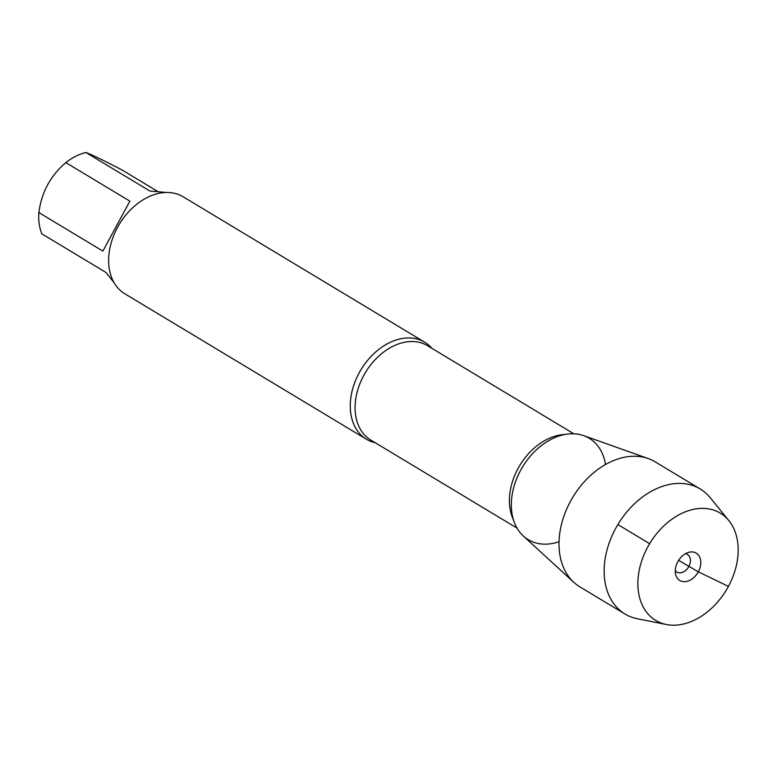 <?xml version="1.0" encoding="UTF-8"?>
<svg xmlns="http://www.w3.org/2000/svg" width="777" height="777" viewBox="0 0 777 777"><rect width="100%" height="100%" fill="white"/><g stroke="black" fill="none" stroke-linecap="round" stroke-linejoin="round"><path stroke-width="1.17" d="M114.073 282.692L105.915 272.416L41.89 233.867A54.332 38.879 -59 0 1 38.85 212.558C41.608 192.162 50.612 175.515 65.851 162.607A54.332 38.879 -59 0 1 85.888 152.496C91.861 154.662 104.089 160.596 122.562 170.289L157.43 191.288M38.85 212.558L102.875 251.097L129.885 201.156L65.851 162.607M85.888 152.496L149.922 191.035L166.55 192.473M375.242 442.744A56.595 40.501 -59 0 1 366.404 439.219A56.595 40.501 -59 0 1 359.081 373.018A56.595 40.501 -59 0 1 424.776 342.259A56.595 40.501 -59 0 1 432.031 348.426M605.497 464.529A59.169 42.346 121 0 0 569.755 433.857A59.169 42.346 121 0 0 520.561 470.435A59.169 42.346 121 0 0 516.491 527.136A59.169 42.346 121 0 0 559.032 541.715M424.776 342.259L183.149 196.785A56.595 40.501 121 0 0 119.26 224.378A56.595 40.501 121 0 0 124.767 293.745L366.404 439.219M666.336 624.504L637.325 618.745A72.96 52.224 -59 0 1 624.961 613.995L579.827 586.82A72.96 52.224 -59 0 1 573.776 582.294L523.309 535.984A59.169 42.346 -59 0 1 520.561 470.435A59.169 42.346 -59 0 1 583.712 435.644L648.251 458.576A72.96 52.224 -59 0 1 655.089 461.8L700.232 488.976A72.96 52.224 -59 0 1 710.207 497.688L728.884 520.629A62.607 44.813 121 0 0 647.629 547.193A62.607 44.813 121 0 0 666.336 624.504A62.607 44.813 121 0 0 726.417 589.908A62.607 44.813 121 0 0 728.884 520.629M573.776 582.294A72.96 52.224 -59 0 1 570.386 501.466A72.96 52.224 -59 0 1 648.251 458.576M624.961 613.995A72.96 52.224 -59 0 1 615.53 528.642A72.96 52.224 -59 0 1 700.232 488.976M685.411 553.729A10.286 7.362 -59 0 1 687.47 554.448A10.286 7.362 -59 0 1 688.801 566.491A10.286 7.362 -59 0 1 676.854 572.086A10.286 7.362 -59 0 1 675.252 570.6M677.738 561.8A15.948 11.412 121 0 0 675.611 574.329A15.948 11.412 121 0 0 685.508 581.604A15.948 11.412 121 0 0 698.309 571.794A15.948 11.412 121 0 0 699.611 556.905A15.948 11.412 121 0 0 688.869 552.301A15.948 11.412 121 0 0 677.738 561.8M617.861 524.553L649.64 543.686M678.593 560.343L698.309 571.794L728.418 586.402M573.824 433.789L427.564 345.736A55.05 39.394 121 0 0 365.413 372.572A55.05 39.394 121 0 0 370.775 440.054L517.035 528.107M513.48 519.891A55.05 39.394 -59 0 1 519.755 465.491A55.05 39.394 -59 0 1 564.898 434.489"/></g></svg>
